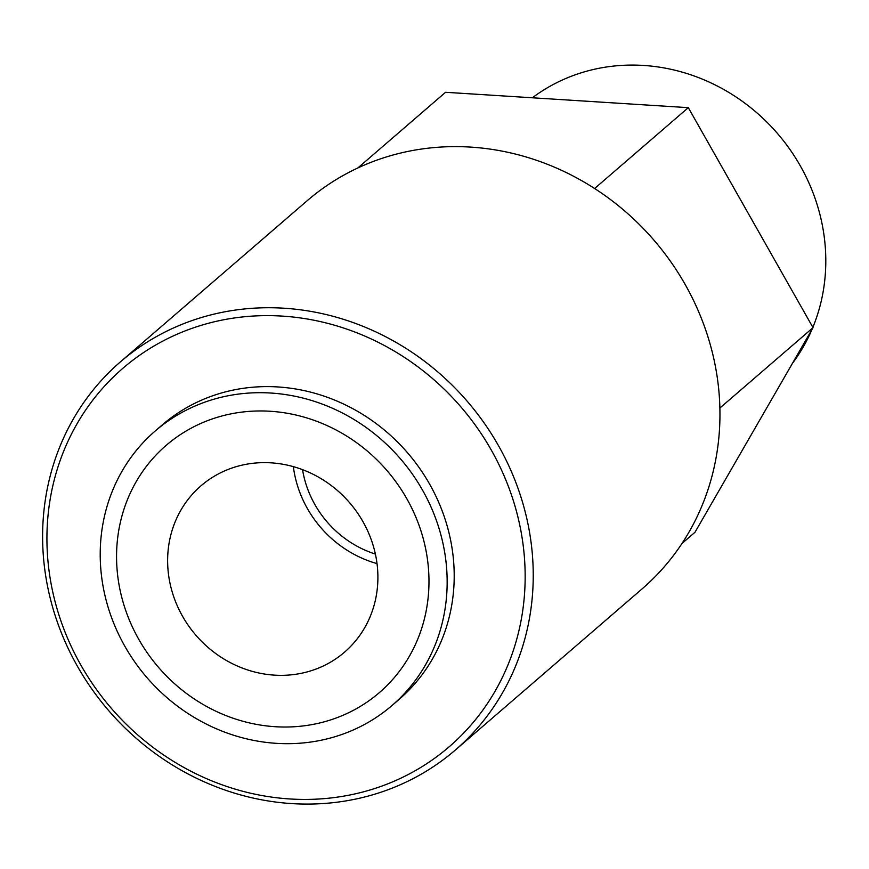 <?xml version="1.0" encoding="UTF-8"?>
<svg xmlns="http://www.w3.org/2000/svg" width="869" height="869" viewBox="0 0 869 869"><rect width="100%" height="100%" fill="white"/><g stroke="black" fill="none" stroke-linecap="round" stroke-linejoin="round"><path stroke-width="1.3" d="M377.027 563.612A109.863 101.477 49.2 0 1 293.353 466.642M375.386 554.074A100.706 93.016 49.2 0 1 302.542 469.651M274.43 675.137A109.863 101.477 49.2 0 1 175.266 600.946A109.863 101.477 49.2 0 1 200.989 485.814A109.863 101.477 49.2 0 1 349.588 502.695A109.863 101.477 49.2 0 1 344.537 652.163A109.863 101.477 49.2 0 1 274.43 675.137M275.245 726.712A163.242 150.772 49.2 0 1 136.259 481.556A163.242 150.772 49.2 0 1 406.79 498.687A163.242 150.772 49.2 0 1 275.245 726.712M276.44 743.343A181.273 167.435 49.2 0 1 112.818 620.911A181.273 167.435 49.2 0 1 155.269 430.948A181.273 167.435 49.2 0 1 400.446 458.81A181.273 167.435 49.2 0 1 392.104 705.432A181.273 167.435 49.2 0 1 276.44 743.343M155.269 430.948L162.307 424.865A181.273 167.435 49.2 0 1 407.496 452.727A181.273 167.435 49.2 0 1 399.153 699.349L392.104 705.432M289.833 798.959A249.87 230.796 49.2 0 1 77.091 423.703A249.87 230.796 49.2 0 1 491.202 449.914A249.87 230.796 49.2 0 1 289.833 798.959M291.81 803.597A256.344 236.77 49.2 0 1 60.439 630.47A256.344 236.77 49.2 0 1 120.454 361.83A256.344 236.77 49.2 0 1 467.185 401.228A256.344 236.77 49.2 0 1 455.389 749.99A256.344 236.77 49.2 0 1 291.81 803.597M120.454 361.83L307.181 200.717A256.344 236.77 49.2 0 1 653.901 240.116A256.344 236.77 49.2 0 1 642.104 588.878L455.389 749.99M357.865 167.945L445.547 92.288L688.313 107.658L813.036 327.656L694.983 532.273L681.937 543.538M594.624 188.508L688.313 107.658M719.88 408.039L813.036 327.656M532.328 97.784L534.022 96.546A187.552 173.224 49.2 0 1 753.282 109.776A187.552 173.224 49.2 0 1 812.863 327.352M811.95 329.536A187.552 173.224 49.2 0 1 792.409 363.405"/></g></svg>
